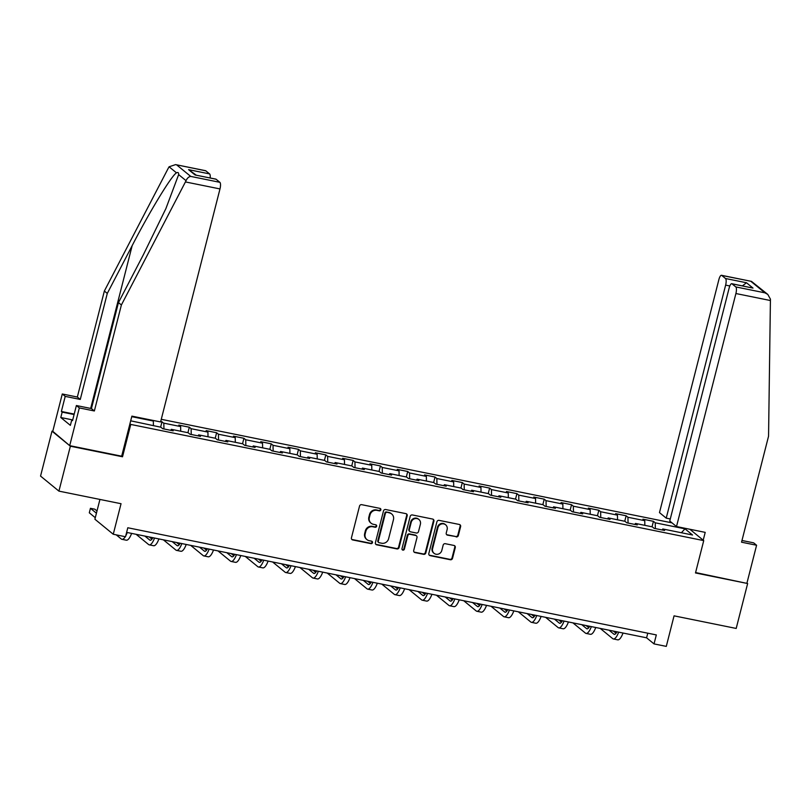 <?xml version="1.0" encoding="UTF-8"?>
<svg xmlns="http://www.w3.org/2000/svg" width="811" height="811" viewBox="0 0 811 811"><rect width="100%" height="100%" fill="white"/><g stroke="black" fill="none" stroke-linecap="round" stroke-linejoin="round"><path stroke-width="1.22" d="M380.835 509.855A1.287 1.206 129.3 0 0 379.943 508.375L361.696 504.675A1.845 1.734 129.3 0 0 359.526 506.094L351.437 537.835A1.845 1.734 129.3 0 0 352.704 539.944L370.962 543.644A1.287 1.206 129.3 0 0 372.087 541.413A1.287 1.206 129.3 0 0 371.59 541.18L369.228 540.694A5.89 5.535 129.3 0 1 365.163 533.942L365.842 531.296A5.89 5.535 129.3 0 1 372.776 526.765L375.138 527.241A1.287 1.206 129.3 0 0 376.263 525.011A1.287 1.206 129.3 0 0 375.767 524.778L373.405 524.301A5.89 5.535 129.3 0 1 369.35 517.54L370.019 514.894A5.89 5.535 129.3 0 1 376.953 510.362L379.315 510.849A1.287 1.206 129.3 0 0 380.835 509.855M371.114 523.217L370.617 522.811A5.89 5.535 129.3 0 1 368.853 517.134L369.522 514.488A5.89 5.535 129.3 0 1 376.456 509.957L378.818 510.443A1.287 1.206 129.3 0 0 380.166 508.446M351.761 539.376A1.845 1.734 129.3 0 0 352.207 539.538L370.465 543.238A1.287 1.206 129.3 0 0 371.813 541.251M366.927 539.619L366.43 539.203A5.89 5.535 129.3 0 1 364.666 533.537L365.345 530.891A5.89 5.535 129.3 0 1 372.279 526.359L374.641 526.836A1.287 1.206 129.3 0 0 375.99 524.849M456.187 536.912A1.845 1.734 129.3 0 0 458.347 535.493L460.618 526.592A1.845 1.734 129.3 0 0 459.35 524.474L439.086 520.368A1.845 1.734 129.3 0 0 436.916 521.777L428.826 553.528A1.845 1.734 129.3 0 0 430.094 555.636L450.358 559.742A1.845 1.734 129.3 0 0 452.528 558.333L455.275 547.577A1.845 1.734 129.3 0 0 454.008 545.458L445.33 543.705A1.845 1.734 129.3 0 0 443.161 545.114L441.802 550.456A4.927 4.633 129.3 0 1 434.088 553.335A4.927 4.633 129.3 0 1 432.608 548.591L437.94 527.687A4.927 4.633 129.3 0 1 445.655 524.808A4.927 4.633 129.3 0 1 447.125 529.553L446.243 533.04A1.845 1.734 129.3 0 0 447.51 535.148L455.691 536.507A1.845 1.734 129.3 0 0 457.85 535.088L460.121 526.187A1.845 1.734 129.3 0 0 459.796 524.636M52.766 431.32L70.364 446.202L58.919 491.121L121.042 503.712L113.256 534.256L125.512 536.74L127.803 527.758L656.322 634.922L654.031 643.904L666.287 646.387L674.063 615.843L736.195 628.444L747.641 583.525L695.595 572.556M70.364 446.202L122.522 456.775L130.764 424.437L703.735 540.613L695.493 572.951L747.641 583.525M407.193 515.755A1.845 1.734 129.3 0 0 405.926 513.647L385.661 509.531A1.845 1.734 129.3 0 0 383.491 510.95L375.402 542.691A1.845 1.734 129.3 0 0 376.669 544.81L396.934 548.915A1.845 1.734 129.3 0 0 399.103 547.496L407.193 515.755L406.696 515.35A1.845 1.734 129.3 0 0 406.382 513.809M412.373 514.955L432.638 519.06A1.845 1.734 129.3 0 1 433.905 521.169L425.816 552.92A1.845 1.734 129.3 0 1 423.646 554.329L414.979 552.575A1.845 1.734 129.3 0 1 413.711 550.456L416.986 537.581A1.845 1.734 129.3 0 0 415.719 535.473L409.971 534.307A1.845 1.734 129.3 0 0 407.801 535.726L404.385 549.128A1.287 1.206 129.3 0 1 402.368 549.878A1.287 1.206 129.3 0 1 401.982 548.641L410.204 516.364A1.845 1.734 129.3 0 1 412.373 514.955M58.919 491.121L40.55 476.077L51.995 431.168M689.877 529.269L703.735 540.613M672.005 522.862L161.257 419.307M130.764 424.437L129.942 423.768M652.044 526.795L653.443 521.321L642.941 519.192L644.755 520.672L627.947 517.266L626.143 515.786L615.64 513.657L617.455 515.137L600.647 511.731L598.832 510.251L588.34 508.122L590.144 509.602L573.347 506.196L571.532 504.716L561.04 502.587L562.844 504.067L546.046 500.661L544.232 499.181L533.739 497.052L535.544 498.532L518.746 495.126L516.931 493.646L506.429 491.517L508.244 492.997L491.446 489.591L489.631 488.1L479.129 485.971L480.943 487.462L464.145 484.055L462.331 482.565L451.828 480.436L453.643 481.927L436.845 478.52L435.031 477.03L424.528 474.901L426.343 476.392L409.545 472.985L407.73 471.495L397.228 469.366L399.042 470.856L382.245 467.45L380.43 465.96L369.928 463.831L371.742 465.321L354.944 461.915L353.13 460.425L342.627 458.296L344.442 459.786L327.634 456.38L325.829 454.89L315.327 452.761L317.142 454.251L300.334 450.845L298.529 449.355L288.027 447.226L289.841 448.716L273.033 445.31L271.229 443.82L260.726 441.691L262.531 443.171L245.733 439.765L243.918 438.285L233.426 436.156L235.231 437.636L218.433 434.23L216.618 432.75L206.126 430.621L207.93 432.101L191.132 428.695L189.318 427.215L178.826 425.086L180.63 426.566L163.832 423.16L160.72 421.416M653.443 521.321L655.247 522.801L685.001 528.833L692.543 535.007L662.8 528.975L664.604 530.465L654.112 528.336L652.297 526.846L635.5 523.44L637.304 524.93L626.812 522.801L624.997 521.311L608.199 517.905L610.004 519.395L599.511 517.266L597.697 515.776L580.889 512.37L582.703 513.86L572.201 511.731L570.397 510.241L553.589 506.834L555.403 508.325L544.901 506.196L543.096 504.706L526.288 501.299L528.103 502.79L517.6 500.661L515.796 499.17L498.988 495.764L500.803 497.255L490.3 495.126L488.486 493.635L471.688 490.229L473.502 491.719L463 489.591L461.185 488.1L444.387 484.694L446.202 486.174L435.7 484.045L433.885 482.565L417.087 479.159L418.902 480.639L408.399 478.51L406.585 477.03L389.787 473.624L391.601 475.104L381.099 472.975L379.284 471.495L362.487 468.089L364.301 469.569L353.799 467.44L351.984 465.96L335.186 462.554L337.001 464.034L326.498 461.905L324.684 460.425L307.886 457.019L309.69 458.499L299.198 456.37L297.384 454.89L280.586 451.484L282.39 452.964L271.898 450.835L270.083 449.355L253.285 445.949L255.09 447.429L244.587 445.3L242.783 443.82L225.975 440.414L227.79 441.894L217.287 439.765L215.483 438.285L198.675 434.878L200.489 436.359L189.987 434.23L188.182 432.75L171.374 429.343L173.189 430.823L162.687 428.695L160.882 427.215L130.693 420.818M131.747 416.661L153.33 421.031L152.427 420.291M644.836 525.335L644.755 520.672M628.049 523.054L627.947 517.266M635.5 523.44L634.82 524.423M617.536 519.8L617.455 515.137M600.748 517.519L600.647 511.731M608.199 517.905L607.52 518.888M590.226 514.265L590.144 509.602M573.448 511.984L573.347 506.196M580.889 512.37L580.22 513.353M562.925 508.73L562.844 504.067M546.148 506.439L546.046 500.661M553.589 506.834L552.92 507.818M535.625 503.195L535.544 498.532M518.847 500.904L518.746 495.126M526.288 501.299L525.619 502.283M508.325 497.66L508.244 492.997M491.547 495.369L491.446 489.591M498.988 495.764L498.319 496.748M481.024 492.125L480.943 487.462M464.247 489.834L464.145 484.055M471.688 490.229L471.019 491.213M453.724 486.59L453.643 481.927M436.947 484.299L436.845 478.52M444.387 484.694L443.718 485.677M426.424 481.055L426.343 476.392M409.646 478.764L409.545 472.985M417.087 479.159L416.418 480.142M399.124 475.52L399.042 470.856M382.346 473.229L382.245 467.45M389.787 473.624L389.118 474.607M371.823 469.985L371.742 465.321M355.036 467.694L354.944 461.915M362.487 468.089L361.818 469.072M344.523 464.45L344.442 459.786M327.735 462.158L327.634 456.38M335.186 462.554L334.507 463.537M317.223 458.914L317.142 454.251M300.435 456.623L300.334 450.845M307.886 457.019L307.207 458.002M289.922 453.379L289.841 448.716M273.135 451.088L273.033 445.31M280.586 451.484L279.907 452.467M262.622 447.844L262.531 443.171M245.834 445.553L245.733 439.765M253.285 445.949L252.606 446.932M235.312 442.309L235.231 437.636M218.534 440.018L218.433 434.23M225.975 440.414L225.306 441.387M208.011 436.774L207.93 432.101M191.234 434.483L191.132 428.695M198.675 434.878L198.006 435.852M180.711 431.229L180.63 426.566M163.934 428.948L163.832 423.16M171.374 429.343L170.705 430.317M153.411 425.694L153.33 421.031M99.935 499.434L94.897 519.222L113.256 534.256M126.628 532.381L646.59 637.811L654.031 643.904M681.382 532.746L685.001 528.833M655.349 528.59L655.247 522.801M662.8 528.975L662.121 529.958M647.766 633.188L646.59 637.811M160.619 427.164L162.018 421.679M187.929 432.699L189.318 427.215M215.229 438.234L216.618 432.75M242.53 443.769L243.918 438.285M269.83 449.304L271.229 443.82M297.13 454.839L298.529 449.355M324.43 460.374L325.829 454.89M351.731 465.909L353.13 460.425M379.031 471.444L380.43 465.96M406.331 476.98L407.73 471.495M433.632 482.515L435.031 477.03M460.932 488.05L462.331 482.565M488.232 493.585L489.631 488.1M515.532 499.12L516.931 493.646M542.843 504.655L544.232 499.181M570.143 510.19L571.532 504.716M597.443 515.725L598.832 510.251M624.744 521.26L626.143 515.786M122.522 456.775L121.701 456.106M375.726 544.242A1.845 1.734 129.3 0 0 376.172 544.394L396.447 548.51A1.845 1.734 129.3 0 0 398.606 547.09L406.696 515.35M386.918 512.39A1.287 1.206 129.3 0 0 385.397 513.373L378.301 541.241A1.287 1.206 129.3 0 0 379.183 542.721L381.677 543.228A5.89 5.535 129.3 0 0 388.611 538.697L393.467 519.648A5.89 5.535 129.3 0 0 389.412 512.897L386.421 511.984A1.287 1.206 129.3 0 0 384.901 512.968L385.397 513.373M378.686 542.478L378.19 542.072A1.287 1.206 129.3 0 1 377.804 540.836L384.901 512.968M391.703 513.971L391.206 513.566A5.89 5.535 129.3 0 0 388.915 512.481L389.412 512.897M386.421 511.984L388.915 512.481M414.036 552.007A1.845 1.734 129.3 0 0 414.482 552.169L423.149 553.923A1.845 1.734 129.3 0 0 425.319 552.504L433.409 520.763A1.845 1.734 129.3 0 0 433.094 519.222M416.438 535.818L415.942 535.402A1.845 1.734 129.3 0 0 415.222 535.067L409.474 533.902A1.845 1.734 129.3 0 0 407.304 535.321L403.888 548.723L404.385 549.128M402.144 549.635A1.287 1.206 129.3 0 0 403.888 548.723M420.392 524.23A4.927 4.633 129.3 0 0 418.922 519.486A4.927 4.633 129.3 0 0 411.207 522.365L409.322 529.725A1.845 1.734 129.3 0 0 410.599 531.844L416.347 533.009A1.845 1.734 129.3 0 0 418.517 531.59L420.392 524.23M418.922 519.486L418.425 519.081A4.927 4.633 129.3 0 0 410.711 521.96L411.207 522.365M409.879 531.499L409.383 531.093A1.845 1.734 129.3 0 1 408.835 529.319L410.711 521.96M446.567 534.581A1.845 1.734 129.3 0 0 447.013 534.743L455.691 536.507M445.655 524.808L445.158 524.403A4.927 4.633 129.3 0 0 437.443 527.282L437.94 527.687M434.088 553.335L433.591 552.93A4.927 4.633 129.3 0 1 432.111 548.185L437.443 527.282M429.151 555.069A1.845 1.734 129.3 0 0 429.597 555.231L449.862 559.337A1.845 1.734 129.3 0 0 452.031 557.927L454.778 547.172A1.845 1.734 129.3 0 0 454.454 545.621M96.996 510.981L94.816 509.196L90.447 508.315L89.301 512.805L95.282 517.702M96.428 513.211L90.447 508.315M116.247 534.865L121.295 539.001A14.071 4.308 -78.5 0 0 121.934 539.315A14.071 4.308 -78.5 0 0 125.269 536.689M121.934 539.315L126.303 540.197A14.071 4.308 -78.5 0 0 131.615 533.395M125.725 535.909A14.071 4.308 -78.5 0 0 127.236 532.503M185.435 181.928L186.033 180.66C187.25 178.085 188.821 176.666 190.727 176.413L219.872 182.323A5.626 1.723 101.5 0 1 219.984 188.933L185.435 181.928L121.386 304.977L94.36 410.974L79.316 407.923L69.695 445.655L121.67 456.198L131.889 416.134L160.588 421.953L219.984 188.933M72.716 419.936L60.784 417.513L70.375 425.359L71.743 419.966L72.534 420.615L76.386 405.53L91.43 408.582L118.457 302.584L143.344 254.776L165.92 208.528L178.643 174.608C178.785 172.672 178.065 172.074 176.484 172.844C171.739 175.328 149.69 211.539 132.173 245.632L107.285 293.43L80.269 399.438L65.215 396.386L61.372 411.471L74.206 414.076M118.457 302.584L121.386 304.977M76.386 405.53L79.316 407.923M91.43 408.582L94.36 410.974M205.822 170.817L175.581 164.613L205.558 170.695A5.626 1.723 101.5 0 1 205.822 170.817L209.593 173.909A5.626 1.723 101.5 0 1 210.171 177.954M60.784 417.513L62.163 412.13L61.372 411.471M175.581 164.613L169.094 166.792L168.404 167.978L104.355 291.037L77.339 397.035L62.285 393.984L65.215 396.386M62.285 393.984L52.664 431.716L69.695 445.655M77.339 397.035L80.269 399.438M104.355 291.037L107.285 293.43M216.091 179.231L195.096 174.973L215.838 179.109A5.626 1.723 101.5 0 1 216.091 179.231L219.872 182.323M71.743 419.966L72.655 420.159M74.085 414.543L62.163 412.13M196.201 175.125L188.588 169.651L209.593 173.909M676.506 526.552L735.901 293.531A5.626 1.723 -78.5 0 0 735.79 286.922L732.019 283.84A5.626 1.723 -78.5 0 0 731.755 283.708A5.626 1.723 -78.5 0 0 729.15 288.006L669.754 521.027L676.506 526.552L705.205 532.371L703.218 540.187M735.79 286.922L764.925 292.832L767.784 294.413L770.43 299.147L768.554 436.196L741.538 542.194L756.592 545.245L753.662 542.853L741.974 540.481M756.592 545.245L746.972 582.977M725.51 278.508L721.739 275.426A5.626 1.723 -78.5 0 0 721.486 275.294A5.626 1.723 -78.5 0 0 718.881 279.592L659.485 512.613L666.226 518.138L725.632 285.117A5.626 1.723 -78.5 0 0 725.51 278.508L746.515 282.765L742.4 285.867M670.281 518.959L666.226 518.138M731.755 283.708L753.013 288.098L732.019 283.84M767.784 294.413L751.462 281.376L721.739 275.426M152.843 537.693A9.377 2.869 101.5 0 1 150.167 540.248A9.377 2.869 101.5 0 1 149.741 540.045L144.916 536.091M151.941 539.153L149.285 536.973M136.096 534.297L148.595 544.536A14.071 4.308 -78.5 0 0 149.234 544.85A14.071 4.308 -78.5 0 0 154.536 538.038M149.234 544.85L153.614 545.732A14.071 4.308 -78.5 0 0 158.915 538.93M180.143 543.228A9.377 2.869 101.5 0 1 177.467 545.783A9.377 2.869 101.5 0 1 177.041 545.58L172.216 541.626M179.241 544.688L176.585 542.508M163.396 539.842L175.896 550.071A14.071 4.308 -78.5 0 0 176.534 550.385A14.071 4.308 -78.5 0 0 181.836 543.573M176.534 550.385L180.914 551.267A14.071 4.308 -78.5 0 0 186.216 544.465M207.444 548.763A9.377 2.869 101.5 0 1 204.767 551.318A9.377 2.869 101.5 0 1 204.342 551.115L199.516 547.161M206.552 550.223L203.885 548.043M190.697 545.377L203.196 555.606A14.071 4.308 -78.5 0 0 203.835 555.92A14.071 4.308 -78.5 0 0 209.137 549.108M203.835 555.92L208.214 556.802A14.071 4.308 -78.5 0 0 213.516 550M234.744 554.298A9.377 2.869 101.5 0 1 232.068 556.853A9.377 2.869 101.5 0 1 231.642 556.65L226.816 552.697M233.852 555.758L231.186 553.578M217.997 550.912L230.496 561.141A14.071 4.308 -78.5 0 0 231.135 561.455A14.071 4.308 -78.5 0 0 236.447 554.643M231.135 561.455L235.514 562.337A14.071 4.308 -78.5 0 0 240.816 555.535M262.044 559.843A9.377 2.869 101.5 0 1 259.368 562.388A9.377 2.869 101.5 0 1 258.942 562.185L254.117 558.232M261.152 561.293L258.496 559.114M245.307 556.447L257.797 566.676A14.071 4.308 -78.5 0 0 258.435 566.99A14.071 4.308 -78.5 0 0 263.747 560.178M258.435 566.99L262.815 567.872A14.071 4.308 -78.5 0 0 268.117 561.07M289.345 565.379A9.377 2.869 101.5 0 1 286.668 567.923A9.377 2.869 101.5 0 1 286.242 567.72L281.417 563.767M288.452 566.828L285.796 564.649M272.608 561.982L285.097 572.211A14.071 4.308 -78.5 0 0 285.736 572.525A14.071 4.308 -78.5 0 0 291.048 565.713M285.736 572.525L290.115 573.407A14.071 4.308 -78.5 0 0 295.417 566.605M316.645 570.914A9.377 2.869 101.5 0 1 313.969 573.468A9.377 2.869 101.5 0 1 313.543 573.255L308.717 569.302M315.753 572.363L313.097 570.194M299.908 567.518L312.397 577.746A14.071 4.308 -78.5 0 0 313.036 578.061A14.071 4.308 -78.5 0 0 318.348 571.258M313.036 578.061L317.415 578.942A14.071 4.308 -78.5 0 0 322.717 572.14M343.955 576.449A9.377 2.869 101.5 0 1 341.269 579.003A9.377 2.869 101.5 0 1 340.843 578.79L336.018 574.837M343.053 577.898L340.397 575.729M327.208 573.053L339.697 583.281A14.071 4.308 -78.5 0 0 340.336 583.596A14.071 4.308 -78.5 0 0 345.648 576.793M340.336 583.596L344.716 584.478A14.071 4.308 -78.5 0 0 350.017 577.675M371.256 581.984A9.377 2.869 101.5 0 1 368.579 584.538A9.377 2.869 101.5 0 1 368.143 584.325L363.318 580.372M370.353 583.433L367.697 581.264M354.508 578.588L367.008 588.816A14.071 4.308 -78.5 0 0 367.647 589.131A14.071 4.308 -78.5 0 0 372.948 582.328M367.647 589.131L372.016 590.013A14.071 4.308 -78.5 0 0 377.318 583.21M398.556 587.519A9.377 2.869 101.5 0 1 395.88 590.073A9.377 2.869 101.5 0 1 395.454 589.861L390.618 585.907M397.654 588.968L394.998 586.799M381.809 584.123L394.308 594.351A14.071 4.308 -78.5 0 0 394.947 594.666A14.071 4.308 -78.5 0 0 400.249 587.863M394.947 594.666L399.316 595.558A14.071 4.308 -78.5 0 0 404.628 588.745M425.856 593.054A9.377 2.869 101.5 0 1 423.18 595.609A9.377 2.869 101.5 0 1 422.754 595.396L417.918 591.442M424.954 594.504L422.298 592.334M409.109 589.658L421.608 599.887A14.071 4.308 -78.5 0 0 422.247 600.201A14.071 4.308 -78.5 0 0 427.549 593.399M422.247 600.201L426.616 601.093A14.071 4.308 -78.5 0 0 431.928 594.281M453.156 598.589A9.377 2.869 101.5 0 1 450.48 601.144A9.377 2.869 101.5 0 1 450.054 600.931L445.229 596.977M452.254 600.039L449.598 597.869M436.409 595.193L448.909 605.422A14.071 4.308 -78.5 0 0 449.547 605.736A14.071 4.308 -78.5 0 0 454.849 598.934M449.547 605.736L453.917 606.628A14.071 4.308 -78.5 0 0 459.229 599.816M480.457 604.124A9.377 2.869 101.5 0 1 477.78 606.679A9.377 2.869 101.5 0 1 477.355 606.466L472.529 602.512M479.554 605.574L476.898 603.404M463.71 600.728L476.209 610.957A14.071 4.308 -78.5 0 0 476.848 611.271A14.071 4.308 -78.5 0 0 482.15 604.469M476.848 611.271L481.217 612.163A14.071 4.308 -78.5 0 0 486.529 605.351M507.757 609.659A9.377 2.869 101.5 0 1 505.081 612.214A9.377 2.869 101.5 0 1 504.655 612.001L499.829 608.047M506.855 611.109L504.199 608.939M491.01 606.263L503.509 616.492A14.071 4.308 -78.5 0 0 504.148 616.806A14.071 4.308 -78.5 0 0 509.45 610.004M504.148 616.806L508.527 617.698A14.071 4.308 -78.5 0 0 513.829 610.886M535.057 615.194A9.377 2.869 101.5 0 1 532.381 617.749A9.377 2.869 101.5 0 1 531.955 617.536L527.13 613.582M534.155 616.644L531.499 614.474M518.31 611.798L530.81 622.027A14.071 4.308 -78.5 0 0 531.448 622.341A14.071 4.308 -78.5 0 0 536.75 615.539M531.448 622.341L535.828 623.233A14.071 4.308 -78.5 0 0 541.13 616.421M562.358 620.729A9.377 2.869 101.5 0 1 559.681 623.284A9.377 2.869 101.5 0 1 559.255 623.071L554.43 619.117M561.465 622.179L558.799 620.01M545.61 617.333L558.11 627.562A14.071 4.308 -78.5 0 0 558.749 627.876A14.071 4.308 -78.5 0 0 564.05 621.074M558.749 627.876L563.128 628.768A14.071 4.308 -78.5 0 0 568.43 621.956M589.658 626.264A9.377 2.869 101.5 0 1 586.982 628.819A9.377 2.869 101.5 0 1 586.556 628.606L581.73 624.652M588.766 627.724L586.1 625.545M572.911 622.868L585.41 633.097A14.071 4.308 -78.5 0 0 586.049 633.411A14.071 4.308 -78.5 0 0 591.361 626.609M586.049 633.411L590.428 634.303A14.071 4.308 -78.5 0 0 595.73 627.491M616.958 631.799A9.377 2.869 101.5 0 1 614.282 634.354A9.377 2.869 101.5 0 1 613.856 634.141L609.031 630.188M616.066 633.259L613.41 631.08M600.221 628.403L612.71 638.632A14.071 4.308 -78.5 0 0 613.349 638.946A14.071 4.308 -78.5 0 0 618.661 632.144M613.349 638.946L617.729 639.838A14.071 4.308 -78.5 0 0 623.03 633.026M186.033 180.66L178.643 174.608M176.484 172.844L169.094 166.792M176.676 164.907L190.727 176.413M195.096 174.973L188.588 169.651M90.67 408.43L132.173 245.632M764.925 292.832L750.874 281.336M746.515 282.765L753.013 288.098M770.45 300.536L735.901 293.531M729.819 285.969L725.632 285.117M149.741 540.045L150.643 540.227M177.041 545.58L177.944 545.762M204.342 551.115L205.244 551.298M231.642 556.65L232.544 556.833M258.942 562.185L259.844 562.368M286.242 567.72L287.145 567.903M313.543 573.255L314.445 573.438M340.843 578.79L341.745 578.973M368.143 584.325L369.046 584.508M395.454 589.861L396.346 590.043M422.754 595.396L423.646 595.578M450.054 600.931L450.946 601.113M477.355 606.466L478.257 606.648M504.655 612.001L505.557 612.183M531.955 617.536L532.857 617.718M559.255 623.071L560.158 623.253M586.556 628.606L587.458 628.789M613.856 634.141L614.758 634.324M721.486 275.294L751.462 281.376"/></g></svg>
